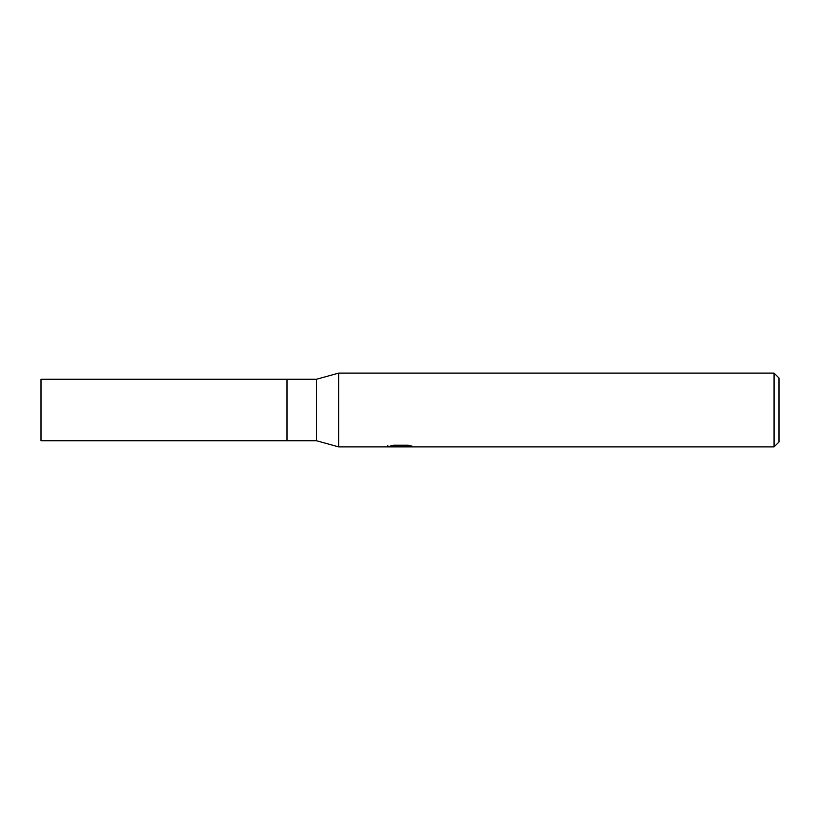 <?xml version="1.0" encoding="UTF-8"?>
<svg xmlns="http://www.w3.org/2000/svg" width="820" height="820" viewBox="0 0 820 820"><rect width="100%" height="100%" fill="white"/><g stroke="black" fill="none" stroke-linecap="round" stroke-linejoin="round"><path stroke-width="1.23" d="M774.08 446.9L338.66 446.9L316.52 440.75L287 440.75L287 379.25L316.52 379.25L338.66 373.1L774.08 373.1L779 378.02L779 441.98L774.08 446.9L774.08 373.1M316.52 440.75L316.52 379.25M338.66 446.9L338.66 373.1L338.66 446.9M400.139 446.9L387.86 446.818M387.86 445.588L387.86 446.828L401.636 446.203L389.838 446.203L393.682 445.229L408.237 445.229L412.46 446.316L400.129 446.9M398.305 446.9L395.865 446.541M403.922 446.316L400.191 446.9M403.922 446.88L403.922 445.649L405.767 445.229M401.636 445.229L401.636 446.203M287 440.75L41 440.75L41 379.25L287 379.25L287 440.75M401.636 445.67L403.922 445.67"/></g></svg>
